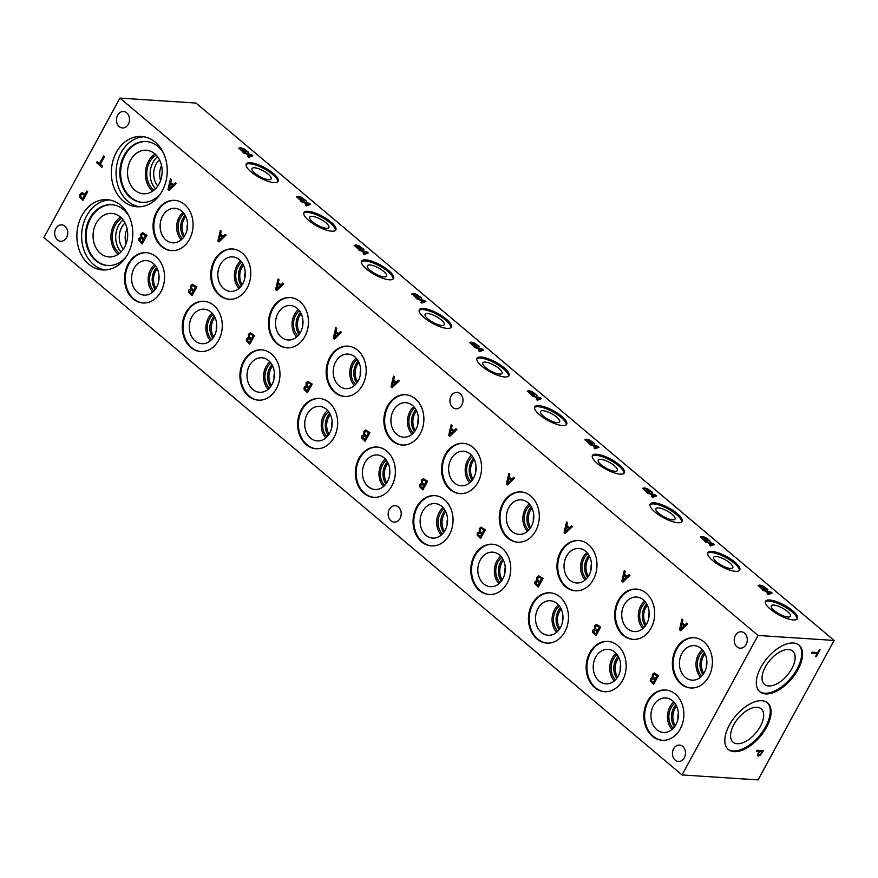 <?xml version="1.0" encoding="UTF-8"?>
<svg xmlns="http://www.w3.org/2000/svg" width="878" height="878" viewBox="0 0 878 878"><rect width="100%" height="100%" fill="white"/><g stroke="black" fill="none" stroke-linecap="round" stroke-linejoin="round"><path stroke-width="1.32" d="M682.019 774.945L43.9 237.565L119.935 98.106L758.054 635.474L682.019 774.945L758.065 779.894L834.1 640.435L758.054 635.474M103.604 155.9L104.515 156.657L100.322 164.34L102.594 166.26L102.035 167.292L96.58 162.693L97.14 161.662L99.423 163.582L103.604 155.9M99.423 163.582L103.637 155.922M96.58 162.693L97.173 161.684M102.046 167.27L96.624 162.693M84.464 195.245L82.115 194.027L81.028 194.993L80.798 196.738L82.576 198.724L84.507 195.245L82.159 194.027M82.609 198.724L84.507 195.245M82.938 200.458L79.777 197.012L80.107 194.247L82.433 192.743L85.001 194.257L86.779 191.009L87.679 191.766L82.927 200.48L79.744 197.001L80.074 194.247L81.764 192.809M85.001 194.257L86.801 191.031M175.238 182.833L176.16 183.601L169.114 190.394L168.005 189.45L170.464 178.816L171.419 179.617L170.705 182.569L173.295 184.753L175.238 182.833M282.837 282.979L283.748 283.748L276.713 290.541L275.604 289.608L278.063 278.963L279.017 279.764L278.304 282.716L280.894 284.9L282.837 282.979M398.239 380.163L399.161 380.931L392.115 387.725L391.006 386.792L393.465 376.146L394.42 376.947L393.706 379.9L396.296 382.084L398.239 380.163M513.641 477.347L514.563 478.115L507.517 484.908L506.408 483.976L508.867 473.33L509.822 474.131L509.108 477.083L511.698 479.267L513.641 477.347M629.054 574.53L629.965 575.299L622.919 582.092L621.811 581.159L624.28 570.513L625.224 571.315L624.51 574.267L627.101 576.451L629.054 574.53M673.613 748.791A8.22 6.519 93.7 0 1 679.495 745.093A8.22 6.519 93.7 0 1 684.873 749.571A8.22 6.519 93.7 0 1 684.313 757.791A8.22 6.519 93.7 0 1 678.431 761.489A8.22 6.519 93.7 0 1 673.053 757.001A8.22 6.519 93.7 0 1 673.613 748.791M117.641 115.248A8.22 6.519 93.7 0 1 123.524 111.55A8.22 6.519 93.7 0 1 128.901 116.039A8.22 6.519 93.7 0 1 128.342 124.259A8.22 6.519 93.7 0 1 122.459 127.958A8.22 6.519 93.7 0 1 117.081 123.469A8.22 6.519 93.7 0 1 117.641 115.248M451.116 396.077A8.22 6.519 93.7 0 1 456.999 392.378A8.22 6.519 93.7 0 1 462.377 396.867A8.22 6.519 93.7 0 1 461.817 405.087A8.22 6.519 93.7 0 1 455.934 408.786A8.22 6.519 93.7 0 1 450.557 404.297A8.22 6.519 93.7 0 1 451.116 396.077M735.391 635.474A8.22 6.519 93.7 0 1 741.273 631.776A8.22 6.519 93.7 0 1 746.651 636.265A8.22 6.519 93.7 0 1 746.091 644.485A8.22 6.519 93.7 0 1 740.209 648.183A8.22 6.519 93.7 0 1 734.831 643.695A8.22 6.519 93.7 0 1 735.391 635.474M389.338 509.394A8.22 6.519 93.7 0 1 395.221 505.695A8.22 6.519 93.7 0 1 400.598 510.184A8.22 6.519 93.7 0 1 400.039 518.404A8.22 6.519 93.7 0 1 394.156 522.103A8.22 6.519 93.7 0 1 388.778 517.614A8.22 6.519 93.7 0 1 389.338 509.394M55.863 228.565A8.22 6.519 93.7 0 1 61.745 224.867A8.22 6.519 93.7 0 1 67.123 229.356A8.22 6.519 93.7 0 1 66.563 237.576A8.22 6.519 93.7 0 1 60.681 241.274A8.22 6.519 93.7 0 1 55.303 236.786A8.22 6.519 93.7 0 1 55.863 228.565M647.459 701.324A25.199 19.996 93.7 0 1 665.502 689.987A25.199 19.996 93.7 0 1 681.986 703.75A25.199 19.996 93.7 0 1 680.263 728.949A25.199 19.996 93.7 0 1 662.221 740.286A25.199 19.996 93.7 0 1 645.747 726.534A25.199 19.996 93.7 0 1 647.459 701.324M589.764 652.738A25.199 19.996 93.7 0 1 607.806 641.401A25.199 19.996 93.7 0 1 624.28 655.153A25.199 19.996 93.7 0 1 622.568 680.362A25.199 19.996 93.7 0 1 604.525 691.699A25.199 19.996 93.7 0 1 588.04 677.937A25.199 19.996 93.7 0 1 589.764 652.738M532.057 604.141A25.199 19.996 93.7 0 1 550.1 592.804A25.199 19.996 93.7 0 1 566.584 606.566A25.199 19.996 93.7 0 1 564.861 631.765A25.199 19.996 93.7 0 1 546.818 643.102A25.199 19.996 93.7 0 1 530.334 629.35A25.199 19.996 93.7 0 1 532.057 604.141M474.361 555.554A25.199 19.996 93.7 0 1 492.393 544.217A25.199 19.996 93.7 0 1 508.878 557.969A25.199 19.996 93.7 0 1 507.155 583.179A25.199 19.996 93.7 0 1 489.123 594.516A25.199 19.996 93.7 0 1 472.638 580.753A25.199 19.996 93.7 0 1 474.361 555.554M416.655 506.957A25.199 19.996 93.7 0 1 434.698 495.62A25.199 19.996 93.7 0 1 451.182 509.383A25.199 19.996 93.7 0 1 449.459 534.581A25.199 19.996 93.7 0 1 431.416 545.918A25.199 19.996 93.7 0 1 414.932 532.167A25.199 19.996 93.7 0 1 416.655 506.957M358.959 458.371A25.199 19.996 93.7 0 1 376.991 447.034A25.199 19.996 93.7 0 1 393.476 460.785A25.199 19.996 93.7 0 1 391.753 485.995A25.199 19.996 93.7 0 1 373.721 497.332A25.199 19.996 93.7 0 1 357.236 483.569A25.199 19.996 93.7 0 1 358.959 458.371M301.253 409.774A25.199 19.996 93.7 0 1 319.296 398.436A25.199 19.996 93.7 0 1 335.78 412.199A25.199 19.996 93.7 0 1 334.057 437.398A25.199 19.996 93.7 0 1 316.014 448.735A25.199 19.996 93.7 0 1 299.53 434.983A25.199 19.996 93.7 0 1 301.253 409.774M243.546 361.187A25.199 19.996 93.7 0 1 261.589 349.85A25.199 19.996 93.7 0 1 278.074 363.602A25.199 19.996 93.7 0 1 276.351 388.811A25.199 19.996 93.7 0 1 258.308 400.149A25.199 19.996 93.7 0 1 241.834 386.386A25.199 19.996 93.7 0 1 243.546 361.187M185.851 312.59A25.199 19.996 93.7 0 1 203.883 301.253A25.199 19.996 93.7 0 1 220.367 315.015A25.199 19.996 93.7 0 1 218.655 340.214A25.199 19.996 93.7 0 1 200.612 351.551A25.199 19.996 93.7 0 1 184.128 337.789A25.199 19.996 93.7 0 1 185.851 312.59M128.144 264.004A25.199 19.996 93.7 0 1 146.187 252.655A25.199 19.996 93.7 0 1 162.671 266.418A25.199 19.996 93.7 0 1 160.948 291.628A25.199 19.996 93.7 0 1 142.905 302.965A25.199 19.996 93.7 0 1 126.421 289.202A25.199 19.996 93.7 0 1 128.144 264.004M675.983 649.029A25.199 19.996 93.7 0 1 694.015 637.691A25.199 19.996 93.7 0 1 710.5 651.454A25.199 19.996 93.7 0 1 708.776 676.653A25.199 19.996 93.7 0 1 690.745 687.99A25.199 19.996 93.7 0 1 674.26 674.227A25.199 19.996 93.7 0 1 675.983 649.029M618.277 600.442A25.199 19.996 93.7 0 1 636.32 589.094A25.199 19.996 93.7 0 1 652.804 602.857A25.199 19.996 93.7 0 1 651.081 628.066A25.199 19.996 93.7 0 1 633.038 639.404A25.199 19.996 93.7 0 1 616.554 625.641A25.199 19.996 93.7 0 1 618.277 600.442M560.57 551.845A25.199 19.996 93.7 0 1 578.613 540.508A25.199 19.996 93.7 0 1 595.097 554.27A25.199 19.996 93.7 0 1 593.374 579.469A25.199 19.996 93.7 0 1 575.331 590.806A25.199 19.996 93.7 0 1 558.858 577.044A25.199 19.996 93.7 0 1 560.57 551.845M502.874 503.259A25.199 19.996 93.7 0 1 520.906 491.91A25.199 19.996 93.7 0 1 537.391 505.673A25.199 19.996 93.7 0 1 535.679 530.872A25.199 19.996 93.7 0 1 517.636 542.22A25.199 19.996 93.7 0 1 501.151 528.457A25.199 19.996 93.7 0 1 502.874 503.259M445.168 454.661A25.199 19.996 93.7 0 1 463.211 443.324A25.199 19.996 93.7 0 1 479.695 457.087A25.199 19.996 93.7 0 1 477.972 482.285A25.199 19.996 93.7 0 1 459.929 493.623A25.199 19.996 93.7 0 1 443.445 479.86A25.199 19.996 93.7 0 1 445.168 454.661M387.472 406.064A25.199 19.996 93.7 0 1 405.504 394.727A25.199 19.996 93.7 0 1 421.989 408.489A25.199 19.996 93.7 0 1 420.266 433.688A25.199 19.996 93.7 0 1 402.234 445.036A25.199 19.996 93.7 0 1 385.749 431.274A25.199 19.996 93.7 0 1 387.472 406.064M329.766 357.478A25.199 19.996 93.7 0 1 347.809 346.141A25.199 19.996 93.7 0 1 364.293 359.903A25.199 19.996 93.7 0 1 362.57 385.102A25.199 19.996 93.7 0 1 344.527 396.439A25.199 19.996 93.7 0 1 328.043 382.676A25.199 19.996 93.7 0 1 329.766 357.478M272.059 308.88A25.199 19.996 93.7 0 1 290.102 297.543A25.199 19.996 93.7 0 1 306.587 311.306A25.199 19.996 93.7 0 1 304.864 336.504A25.199 19.996 93.7 0 1 286.832 347.842A25.199 19.996 93.7 0 1 270.347 334.09A25.199 19.996 93.7 0 1 272.059 308.88M214.364 260.294A25.199 19.996 93.7 0 1 232.407 248.957A25.199 19.996 93.7 0 1 248.88 262.709A25.199 19.996 93.7 0 1 247.168 287.918A25.199 19.996 93.7 0 1 229.125 299.255A25.199 19.996 93.7 0 1 212.641 285.493A25.199 19.996 93.7 0 1 214.364 260.294M156.657 211.697A25.199 19.996 93.7 0 1 174.7 200.36A25.199 19.996 93.7 0 1 191.184 214.122A25.199 19.996 93.7 0 1 189.461 239.321A25.199 19.996 93.7 0 1 171.419 250.658A25.199 19.996 93.7 0 1 154.945 236.906A25.199 19.996 93.7 0 1 156.657 211.697M116.368 152.333A35.219 27.942 93.7 0 1 141.577 136.485A35.219 27.942 93.7 0 1 164.603 155.713A35.219 27.942 93.7 0 1 162.2 190.932A35.219 27.942 93.7 0 1 136.99 206.769A35.219 27.942 93.7 0 1 113.964 187.541A35.219 27.942 93.7 0 1 116.368 152.333M81.917 215.505A35.219 27.942 93.7 0 1 107.127 199.657A35.219 27.942 93.7 0 1 130.163 218.885A35.219 27.942 93.7 0 1 127.76 254.104A35.219 27.942 93.7 0 1 102.55 269.952A35.219 27.942 93.7 0 1 79.514 250.724A35.219 27.942 93.7 0 1 81.917 215.505M652.222 677.64L652.354 674.381L654.132 672.998L658.423 675.577L653.671 684.291L650.28 680.922L650.455 678.727L652.442 677.618L652.398 674.381L654.176 672.998M594.746 629.021L594.658 625.784L596.436 624.412L600.717 626.991L595.964 635.705L592.573 632.336L592.749 630.13L594.779 629.032L594.691 625.784L596.469 624.412M536.82 580.457L536.952 577.197L538.73 575.814L543.01 578.393L538.258 587.108L534.878 583.738L535.053 581.543L537.04 580.435L536.996 577.197L538.774 575.814M479.333 531.838L479.289 528.6L481.023 527.228L485.314 529.807L480.562 538.521L477.171 535.152L477.347 532.946L479.333 531.838L479.245 528.6L481.44 527.217M421.418 483.273L421.55 480.014L423.328 478.631L427.608 481.21L422.856 489.924L419.475 486.555L419.64 484.36L421.638 483.251L421.583 480.014L423.372 478.631M363.931 434.654L363.887 431.416L365.621 430.044L369.912 432.624L365.16 441.338L361.769 437.968L361.945 435.762L363.931 434.654L363.843 431.416L366.038 430.033M306.016 386.079L306.148 382.83L307.926 381.447L312.206 384.026L307.454 392.74L304.062 389.371L304.238 387.165L306.235 386.068L306.181 382.83L307.959 381.447M248.529 337.47L248.485 334.233L250.219 332.861L254.51 335.429L249.758 344.154L246.367 340.785L246.542 338.579L248.529 337.47L248.441 334.233L250.636 332.85M190.614 288.895L190.745 285.646L192.523 284.263L196.804 286.843L192.052 295.557L188.66 292.187L188.836 289.981L190.833 288.884L190.778 285.646L192.556 284.263M140.93 237.323L140.842 234.086L142.62 232.703L146.911 235.282L142.159 243.996L138.768 240.638L138.943 238.432L140.974 237.323L140.886 234.086L142.664 232.714M686.75 623.128L687.661 623.896L680.626 630.689L679.517 629.745L681.976 619.111L682.93 619.912L682.217 622.864L684.807 625.048L686.75 623.128M571.348 525.944L572.258 526.712L565.223 533.506L564.104 532.562L566.573 521.916L567.528 522.728L566.815 525.681L569.405 527.865L571.348 525.944M455.945 428.76L456.856 429.529L449.821 436.322L448.702 435.378L451.171 424.732L452.126 425.534L451.413 428.497L454.003 430.681L455.945 428.76M340.543 331.577L341.454 332.345L334.408 339.127L333.3 338.195L335.769 327.549L336.713 328.35L336 331.313L338.601 333.497L340.543 331.577M225.141 234.393L226.052 235.161L219.006 241.944L217.898 241.011L220.367 230.365L221.311 231.166L220.597 234.13L223.188 236.303L225.141 234.393M169.224 188.759L172.549 185.532L170.42 183.765L169.224 188.759L172.549 185.532L170.453 183.765M173.295 184.753L175.26 182.854M168.005 189.45L170.497 178.838M169.136 190.372L168.038 189.461M219.127 240.309L222.441 237.093L220.345 235.326L219.127 240.309L222.441 237.093M222.408 237.093L220.312 235.326M223.188 236.303L225.163 234.404M217.898 241.011L220.4 230.398M219.028 241.933L217.942 241.011M276.822 288.906L280.148 285.679L278.008 283.912L276.822 288.906L280.148 285.679M280.104 285.679L278.008 283.912M280.894 284.9L282.859 283.001M275.604 289.608L278.096 278.984M276.724 290.519L275.637 289.608M334.529 337.492L337.854 334.277L335.714 332.51L334.529 337.492L337.854 334.277M337.81 334.277L335.714 332.51M338.601 333.497L340.565 331.599M333.3 338.195L335.802 327.582M334.43 339.117L333.344 338.195M392.225 386.09L395.55 382.863L393.41 381.096L392.225 386.09L395.55 382.863M395.506 382.863L393.41 381.096M396.296 382.084L398.261 380.185M391.006 386.792L393.498 376.179M392.137 387.703L391.039 386.792M449.931 434.676L453.257 431.46L451.116 429.693L449.931 434.676L453.257 431.46M453.213 431.46L451.116 429.693M454.003 430.681L455.967 428.782M448.702 435.378L451.204 424.765M449.832 436.3L448.746 435.378M507.627 483.273L510.952 480.046L508.823 478.28L510.952 480.046L507.671 483.273L508.823 478.28M511.698 479.267L513.674 477.369M506.408 483.976L508.911 473.363M507.539 484.897L506.452 483.976M565.333 531.87L568.659 528.644L566.519 526.877L565.333 531.87L568.659 528.644M568.615 528.644L566.519 526.877M569.405 527.865L571.369 525.966M564.104 532.562L566.606 521.949M565.234 533.484L564.148 532.573M623.04 580.457L626.354 577.241L624.225 575.463L626.354 577.241L623.073 580.457L624.225 575.463M627.101 576.451L629.076 574.552M621.811 581.159L624.313 570.546M622.941 582.081L621.854 581.159M680.735 629.054L684.061 625.827L681.921 624.06L680.735 629.054L684.061 625.827M684.017 625.827L681.921 624.06M684.807 625.048L686.772 623.15M679.517 629.745L682.008 619.133M680.637 630.667L679.55 629.756M139.821 240.265L141.83 242.251L143.224 239.705L140.963 238.256L139.821 240.265M141.797 242.251L143.224 239.705M143.18 239.705L140.963 238.256M141.621 236.643L143.751 238.739L145.507 235.513L142.993 233.965L141.808 234.832L141.621 236.643M143.707 238.739L145.507 235.513M145.463 235.513L143.037 233.976M138.768 240.638L138.987 238.432L140.952 237.367M142.17 243.985L138.812 240.638M189.714 291.814L191.733 293.812L193.116 291.266L190.855 289.817L189.714 291.814M191.689 293.812L193.083 291.255L190.899 289.817M193.61 290.289L195.366 287.073L192.886 285.526L191.711 286.382L191.514 288.204L193.643 290.3L195.399 287.073L192.93 285.526M188.66 292.187L188.88 289.992L190.844 288.928M192.062 295.535L188.704 292.187M247.42 340.412L249.429 342.409L250.823 339.852L248.595 338.403L247.42 340.412M249.429 342.409L250.823 339.852M250.779 339.852L248.672 338.414M249.22 336.801L251.349 338.886L253.105 335.67L250.592 334.112L249.407 334.979L249.22 336.801M251.349 338.886L253.105 335.67L250.713 334.123M249.769 344.132L246.4 340.785L246.575 338.579L248.551 337.514M305.116 388.998L307.135 390.995L308.518 388.449L306.257 387L305.116 388.998M307.091 390.995L308.485 388.449L306.301 387M309.012 387.472L310.768 384.257L308.299 382.709L307.113 383.565L306.927 385.387L309.045 387.483L310.801 384.257L308.332 382.709M304.062 389.371L304.282 387.176L306.246 386.111M307.465 392.718L304.106 389.371M362.823 437.595L364.831 439.593L366.225 437.035L364.008 435.587L362.823 437.595M364.831 439.593L366.225 437.035M366.181 437.035L364.074 435.598M364.622 433.984L366.752 436.07L368.508 432.854L365.994 431.307L364.809 432.163L364.622 433.984M366.752 436.07L368.508 432.854L366.115 431.307M365.171 441.316L361.813 437.968L361.977 435.762L363.953 434.698M420.518 486.192L422.537 488.179L423.931 485.633L421.67 484.184L420.518 486.192M422.494 488.179L423.887 485.633L421.703 484.184M424.414 484.656L426.17 481.44L423.701 479.893L422.516 480.749L422.329 482.571L424.458 484.667L426.214 481.44L423.734 479.893M419.475 486.555L419.684 484.36L421.649 483.295M422.867 489.902L419.508 486.566M478.225 534.779L480.233 536.776L481.627 534.219L479.41 532.77L478.225 534.779M480.233 536.776L481.627 534.219M481.583 534.219L479.476 532.781M480.025 531.168L482.154 533.253L483.91 530.038L481.396 528.49L480.222 529.346L480.025 531.168M482.154 533.253L483.91 530.038L481.539 528.49M480.573 538.499L477.215 535.152L477.391 532.946L479.355 531.881M535.931 583.376L537.94 585.363L539.333 582.816L537.073 581.368L535.931 583.376M537.896 585.363L539.29 582.816L537.106 581.368M539.816 581.84L541.572 578.624L539.103 577.076L537.918 577.933L537.731 579.754L539.86 581.851L541.616 578.624L539.147 577.076M534.878 583.738L535.086 581.543L537.062 580.479M538.28 587.086L534.911 583.749M593.627 631.962L595.646 633.96L597.029 631.403L594.812 629.965L593.627 631.962M595.602 633.96L597.029 631.403M596.996 631.403L594.878 629.965M595.427 628.352L597.556 630.437L599.312 627.221L596.799 625.674L595.624 626.53L595.427 628.352M597.556 630.437L599.312 627.221L596.941 625.674M595.975 635.683L592.617 632.336L592.793 630.13L594.757 629.065M651.333 680.56L653.342 682.546L654.736 680L652.475 678.551L651.333 680.56M653.309 682.546L654.692 680L652.519 678.551M655.218 679.034L656.974 675.808L654.505 674.26L653.32 675.116L653.133 676.938L655.218 679.034L657.018 675.808L654.549 674.26M650.28 680.922L650.488 678.727L652.464 677.662M653.682 684.269L650.313 680.933M119.935 98.106L195.981 103.055L834.1 640.435M759.042 754.86L758.372 754.312L759.042 754.86L760.348 754.301L761.961 751.798L759.393 751.601L758.329 754.268L758.998 754.828L758.329 754.268L759.393 751.601L761.917 751.766M763.256 750.69L760.447 755.102L758.362 756.035L757.374 755.179M760.491 755.135L758.405 756.079L757.418 755.223L758.713 751.59L756.353 751.436L756.99 750.273L763.322 750.69L760.447 755.102M758.713 751.59L756.375 751.403M758.362 756.035L757.418 755.223M797.959 669.673A30.478 16.023 -49.9 0 1 759.81 691.776A30.478 16.023 -49.9 0 1 760.93 667.258A30.478 16.023 -49.9 0 1 799.079 645.143A30.478 16.023 -49.9 0 1 797.959 669.673M766.483 727.401A30.478 16.023 -49.9 0 1 728.323 749.516A30.478 16.023 -49.9 0 1 729.442 724.998A30.478 16.023 -49.9 0 1 767.602 702.883A30.478 16.023 -49.9 0 1 766.483 727.401M811.481 653.331L812.117 652.178L817.703 652.541L819.295 649.61L820.041 649.665L816.222 656.667L815.475 656.623L817.067 653.693L811.481 653.331M817.067 653.693L811.502 653.298M816.222 656.667L815.486 656.59M819.986 649.654L816.178 656.634M251.382 155.208L247.355 154.133L249.418 155.955L251.382 155.208L249.418 155.955M247.355 154.133L249.451 155.9M243.996 153.244L243.085 152.476L251.712 154.813L252.82 155.746L248.77 157.261L247.815 156.46L248.979 156.054L246.378 153.88L243.996 153.244M248.979 156.054L247.859 156.493M251.712 154.813L252.754 155.768M243.195 152.563L251.679 154.868M238.783 148.305L240.374 147.723L243.667 148.634L248.562 152.498L241.34 148.514L240.034 148.92L241 150.248L244.238 151.543L242.668 150.215L243.404 150.27L245.873 152.344L243.096 152.157L238.838 148.075M243.404 150.27L245.763 152.333M242.734 150.281L243.371 150.325M244.238 151.543L242.602 151.433M240.056 148.821L242.569 151.488M247.969 151.707L248.529 152.552M238.75 148.36L240.342 147.778L243.634 148.689L247.936 151.762M301.692 201.83L300.781 201.062L309.407 203.4L310.516 204.344L306.477 205.858L305.522 205.057L306.674 204.651L304.084 202.467L301.692 201.83M296.49 196.902L298.07 196.31L301.373 197.221L306.257 201.084L299.036 197.111L297.741 197.506L298.696 198.834L301.944 200.14L300.364 198.812L301.11 198.856L303.569 200.93L300.803 200.755L296.534 196.672M297.708 197.561L300.276 200.085L301.944 200.14M417.105 299.014L416.183 298.246L424.809 300.594L425.929 301.527L421.879 303.042L420.924 302.241L422.077 301.834L419.486 299.65L417.105 299.014M411.892 294.086L413.472 293.493L416.776 294.404L421.659 298.268L414.438 294.295L413.143 294.69L414.109 296.018L417.346 297.324L415.766 295.996L416.512 296.04L418.971 298.114L416.205 297.938L411.947 293.856M413.11 294.745L415.678 297.269L417.346 297.324M532.507 396.197L531.596 395.429L540.211 397.778L541.331 398.711L537.281 400.225L536.326 399.424L537.479 399.018L534.889 396.834L532.507 396.197M527.294 391.27L528.874 390.688L532.178 391.588L537.073 395.451L529.84 391.478L528.545 391.873L529.511 393.212L532.748 394.507L531.179 393.179L531.914 393.223L534.384 395.298L531.607 395.122L527.349 391.039M528.512 391.928L531.08 394.452L532.748 394.507M647.909 493.381L646.998 492.613L655.625 494.962L656.733 495.894L652.683 497.409L651.728 496.608L652.892 496.202L650.291 494.018L647.909 493.381M642.696 488.453L644.287 487.872L647.58 488.772L652.475 492.646L645.253 488.662L643.947 489.057L644.913 490.396L648.151 491.691L646.581 490.363L647.316 490.407L649.786 492.492L647.009 492.306L642.751 488.223M643.925 489.112L646.482 491.636L648.151 491.691M763.311 590.576L762.4 589.796L771.027 592.145L772.135 593.078L768.085 594.593L767.131 593.791L768.294 593.385L765.704 591.201L763.311 590.576M758.098 585.637L759.689 585.055L762.982 585.955L767.877 589.829L760.655 585.845L759.349 586.241L760.315 587.58L763.553 588.875L761.983 587.547L762.719 587.591L765.188 589.676L762.422 589.489L758.153 585.406M759.327 586.295L761.885 588.82L763.553 588.875M250.351 162.693A18.175 5.586 -151.4 0 1 269.337 170.464A18.175 5.586 -151.4 0 1 278.139 181.351A18.175 5.586 -151.4 0 1 274.002 182.602A18.175 5.586 -151.4 0 1 255.015 174.832A18.175 5.586 -151.4 0 1 246.224 163.945A18.175 5.586 -151.4 0 1 250.351 162.693M308.057 211.28A18.175 5.586 -151.4 0 1 327.044 219.061A18.175 5.586 -151.4 0 1 335.835 229.937A18.175 5.586 -151.4 0 1 331.708 231.199A18.175 5.586 -151.4 0 1 312.722 223.429A18.175 5.586 -151.4 0 1 303.931 212.542A18.175 5.586 -151.4 0 1 308.057 211.28M365.753 259.877A18.175 5.586 -151.4 0 1 384.74 267.647A18.175 5.586 -151.4 0 1 393.542 278.535A18.175 5.586 -151.4 0 1 389.404 279.797A18.175 5.586 -151.4 0 1 370.417 272.015A18.175 5.586 -151.4 0 1 361.626 261.128A18.175 5.586 -151.4 0 1 365.753 259.877M423.459 308.463A18.175 5.586 -151.4 0 1 442.446 316.245A18.175 5.586 -151.4 0 1 451.237 327.121A18.175 5.586 -151.4 0 1 447.111 328.383A18.175 5.586 -151.4 0 1 428.124 320.613A18.175 5.586 -151.4 0 1 419.333 309.725A18.175 5.586 -151.4 0 1 423.459 308.463M481.166 357.061A18.175 5.586 -151.4 0 1 500.142 364.831A18.175 5.586 -151.4 0 1 508.944 375.718A18.175 5.586 -151.4 0 1 504.817 376.98A18.175 5.586 -151.4 0 1 485.83 369.199A18.175 5.586 -151.4 0 1 477.028 358.323A18.175 5.586 -151.4 0 1 481.166 357.061M538.862 405.647A18.175 5.586 -151.4 0 1 557.848 413.428A18.175 5.586 -151.4 0 1 566.639 424.304A18.175 5.586 -151.4 0 1 562.513 425.567A18.175 5.586 -151.4 0 1 543.526 417.796A18.175 5.586 -151.4 0 1 534.735 406.909A18.175 5.586 -151.4 0 1 538.862 405.647M596.568 454.244A18.175 5.586 -151.4 0 1 615.555 462.015A18.175 5.586 -151.4 0 1 624.346 472.902A18.175 5.586 -151.4 0 1 620.219 474.164A18.175 5.586 -151.4 0 1 601.232 466.383A18.175 5.586 -151.4 0 1 592.43 455.506A18.175 5.586 -151.4 0 1 596.568 454.244M654.264 502.831A18.175 5.586 -151.4 0 1 673.25 510.612A18.175 5.586 -151.4 0 1 682.052 521.488A18.175 5.586 -151.4 0 1 677.915 522.75A18.175 5.586 -151.4 0 1 658.928 514.98A18.175 5.586 -151.4 0 1 650.137 504.093A18.175 5.586 -151.4 0 1 654.264 502.831M711.97 551.428A18.175 5.586 -151.4 0 1 730.957 559.198A18.175 5.586 -151.4 0 1 739.748 570.085A18.175 5.586 -151.4 0 1 735.621 571.348A18.175 5.586 -151.4 0 1 716.635 563.566A18.175 5.586 -151.4 0 1 707.844 552.69A18.175 5.586 -151.4 0 1 711.97 551.428M769.666 600.014A18.175 5.586 -151.4 0 1 788.653 607.795A18.175 5.586 -151.4 0 1 797.454 618.672A18.175 5.586 -151.4 0 1 793.317 619.934A18.175 5.586 -151.4 0 1 774.341 612.164A18.175 5.586 -151.4 0 1 765.539 601.276A18.175 5.586 -151.4 0 1 769.666 600.014M700.403 537.04L701.983 536.458L705.286 537.369L710.17 541.232L702.949 537.248L701.654 537.654L702.609 538.982L705.857 540.277L704.277 538.96L705.023 539.004L707.481 541.078L704.716 540.903L700.446 536.82M701.676 537.555L704.189 540.233L705.857 540.277M705.605 541.978L704.694 541.21L713.32 543.548L714.429 544.481L710.39 545.995L709.435 545.194L710.587 544.799L707.997 542.615L705.605 541.978M585 439.856L586.581 439.274L589.884 440.185L594.768 444.048L587.547 440.065L586.252 440.471L587.206 441.799L590.455 443.094L588.875 441.777L589.621 441.821L592.079 443.895L589.314 443.719L585.044 439.637M586.274 440.372L588.787 443.05L590.455 443.094M590.203 444.795L589.292 444.027L597.918 446.364L599.026 447.297L594.977 448.812L594.033 448.01L595.185 447.615L592.595 445.431L590.203 444.795M469.587 342.672L471.179 342.091L474.471 343.002L479.366 346.865L472.144 342.881L470.849 343.287L471.804 344.615L475.042 345.91L473.472 344.582L474.208 344.637L476.677 346.711L473.911 346.536L469.642 342.453M470.871 343.188L473.374 345.855L475.042 345.91M474.8 347.611L473.89 346.843L482.516 349.181L483.624 350.113L479.575 351.628L478.631 350.827L479.783 350.432L477.193 348.248L474.8 347.611M354.185 245.489L355.777 244.907L359.069 245.818L363.964 249.681L356.742 245.697L355.436 246.103L356.402 247.431L359.64 248.726L358.07 247.398L358.806 247.453L361.275 249.528L358.509 249.341L354.24 245.269M355.469 246.005L357.972 248.672L359.64 248.726M359.398 250.428L358.487 249.659L367.114 251.997L368.222 252.93L364.172 254.444L363.218 253.643L364.381 253.237L361.791 251.064L359.398 250.428M309.078 203.795L305.05 202.719L307.113 204.541L309.078 203.795L307.113 204.541M305.05 202.719L307.146 204.486M306.674 204.651L305.555 205.09M309.407 203.4L310.45 204.365M300.891 201.161L309.374 203.455M301.11 198.856L303.47 200.93M300.441 198.867L301.077 198.911M305.665 200.305L306.235 201.139M296.457 196.957L298.037 196.365L301.341 197.276L305.643 200.36M366.784 252.392L362.757 251.317L364.82 253.138L366.784 252.392L364.82 253.138M362.757 251.317L364.853 253.083M364.381 253.237L363.262 253.676M367.114 251.997L368.156 252.952M358.597 249.747L367.081 252.052M358.806 247.453L361.165 249.517M358.147 247.464L358.784 247.508M363.371 248.891L363.931 249.736M354.163 245.544L355.744 244.962L359.047 245.873L363.338 248.946M424.48 300.978L420.452 299.903L422.516 301.725L424.48 300.978L422.516 301.725M420.452 299.903L422.548 301.67M422.077 301.834L420.957 302.273M424.809 300.594L425.863 301.549M416.293 298.344L424.787 300.649M416.512 296.04L418.872 298.114M415.843 296.062L416.479 296.095M421.067 297.488L421.638 298.322M411.859 294.141L413.45 293.548L416.743 294.459L421.045 297.543M482.187 349.576L478.159 348.5L480.222 350.322L482.187 349.576L480.222 350.322M478.159 348.5L480.255 350.267M479.783 350.432L478.664 350.86M482.516 349.181L483.558 350.146M473.999 346.931L482.483 349.235M474.208 344.637L476.578 346.7M473.549 344.648L474.186 344.692M478.773 346.075L479.333 346.92M469.565 342.727L471.146 342.146L474.449 343.057L478.74 346.13M539.893 398.162L535.854 397.086L537.929 398.908L539.893 398.162L537.929 398.908M535.854 397.086L537.951 398.853M537.479 399.018L536.37 399.457M540.211 397.778L541.265 398.733M531.706 395.528L540.189 397.833M531.914 393.223L534.274 395.298M531.245 393.245L531.881 393.278M536.48 394.672L537.04 395.506M527.261 391.325L528.852 390.743L532.145 391.643L536.447 394.727M597.589 446.759L593.561 445.684L595.624 447.506L597.589 446.759L595.624 447.506M593.561 445.684L595.657 447.451M595.185 447.615L594.066 448.043M597.918 446.364L598.961 447.33M589.401 444.114L597.885 446.419M589.621 441.821L591.981 443.884M588.951 441.832L589.588 441.875M594.176 443.258L594.735 444.103M584.967 439.911L586.548 439.329L589.851 440.24L594.143 443.313M655.295 495.346L651.267 494.281L653.331 496.092L655.295 495.346L653.331 496.092M651.267 494.281L653.364 496.037M652.892 496.202L651.772 496.641M655.625 494.962L656.667 495.916M647.108 492.712L655.592 495.016M647.316 490.407L649.676 492.481M646.647 490.429L647.284 490.462M651.882 491.856L652.442 492.701M642.663 488.508L644.254 487.927L647.547 488.826L651.849 491.91M712.991 543.943L708.963 542.867L711.026 544.689L712.991 543.943L711.026 544.689M708.963 542.867L711.059 544.634M710.587 544.799L709.468 545.227M713.32 543.548L714.363 544.514M704.804 541.298L713.287 543.603M705.023 539.004L707.383 541.067M704.354 539.015L704.99 539.059M709.578 540.442L710.148 541.287M700.37 537.095L701.95 536.513L705.253 537.424L709.556 540.497M770.697 592.54L766.67 591.465L768.733 593.276L770.697 592.54L768.733 593.276M766.67 591.465L768.766 593.221M768.294 593.385L767.174 593.824M771.027 592.145L772.069 593.1M762.51 589.895L770.994 592.2M762.719 587.591L765.078 589.665M762.06 587.612L762.697 587.645M767.284 589.039L767.844 589.884M758.076 585.692L759.657 585.11L762.96 586.01L767.251 589.094M161.53 165.569A16.945 13.444 -86.3 0 0 160.553 180.528M157.777 185.971A16.945 13.444 93.7 0 1 159.478 159.818M157.568 156.745A20.051 15.903 -86.3 0 0 152.992 162.386A20.051 15.903 -86.3 0 0 155.483 188.759M154.967 153.946A21.807 17.297 -86.3 0 0 148.492 161.201A21.807 17.297 -86.3 0 0 152.542 191.195M156.185 155.11A20.051 15.903 -86.3 0 0 146.802 172.121A20.051 15.903 -86.3 0 0 153.902 190.197M159.028 183.941A21.807 17.297 93.7 0 1 143.421 193.753A21.807 17.297 93.7 0 1 127.573 170.87A21.807 17.297 93.7 0 1 146.253 150.237A21.807 17.297 93.7 0 1 160.509 162.134A21.807 17.297 93.7 0 1 159.028 183.941M127.09 228.763A16.945 13.444 -86.3 0 0 126.114 243.689M123.337 249.132A16.945 13.444 93.7 0 1 125.038 223.001M123.129 219.928A20.051 15.903 -86.3 0 0 118.563 225.558A20.051 15.903 -86.3 0 0 121.043 251.931M120.527 217.129A21.807 17.297 -86.3 0 0 114.052 224.384A21.807 17.297 -86.3 0 0 118.102 254.379M121.746 218.293A20.051 15.903 -86.3 0 0 112.362 235.293A20.051 15.903 -86.3 0 0 119.452 253.38M124.577 247.113A21.807 17.297 93.7 0 1 108.971 256.925A21.807 17.297 93.7 0 1 93.123 234.042A21.807 17.297 93.7 0 1 111.802 213.409A21.807 17.297 93.7 0 1 126.07 225.317A21.807 17.297 93.7 0 1 124.577 247.113M109.498 199.943A35.219 27.942 -86.3 0 0 86.681 215.812A35.219 27.942 -86.3 0 0 104.943 269.974M129 216.142A30.478 24.189 -86.3 0 0 111.583 204.695A30.478 24.189 -86.3 0 0 85.473 233.548A30.478 24.189 -86.3 0 0 107.621 265.54A30.478 24.189 -86.3 0 0 126.366 256.442M111.978 204.728A30.478 24.189 -86.3 0 0 90.555 218.468A30.478 24.189 -86.3 0 0 108.016 265.562M143.948 136.77A35.219 27.942 -86.3 0 0 121.131 152.64A35.219 27.942 -86.3 0 0 139.382 206.802M163.44 152.97A30.478 24.189 -86.3 0 0 146.033 141.523A30.478 24.189 -86.3 0 0 119.913 170.365A30.478 24.189 -86.3 0 0 142.071 202.357A30.478 24.189 -86.3 0 0 160.817 193.27M146.428 141.556A30.478 24.189 -86.3 0 0 124.994 155.285A30.478 24.189 -86.3 0 0 142.456 202.379M171.814 250.68A25.199 19.996 93.7 0 1 157.447 211.752A25.199 19.996 93.7 0 1 175.095 200.393M162.595 216.087A17.297 13.719 93.7 0 1 174.974 208.305A17.297 13.719 93.7 0 1 186.279 217.744A17.297 13.719 93.7 0 1 185.104 235.041A17.297 13.719 93.7 0 1 172.725 242.822A17.297 13.719 93.7 0 1 161.409 233.383A17.297 13.719 93.7 0 1 162.595 216.087M181.23 239.848A17.297 13.719 93.7 0 1 179.145 217.162A17.297 13.719 93.7 0 1 183.019 212.355M182.394 238.761A15.541 12.336 93.7 0 1 180.286 218.128A15.541 12.336 93.7 0 1 184.029 213.584M183.667 237.279A15.541 12.336 93.7 0 1 182.92 218.293A15.541 12.336 93.7 0 1 185.104 215.22M185.774 216.537A14.355 11.392 -86.3 0 0 184.501 236.061M229.52 299.277A25.199 19.996 93.7 0 1 215.154 260.349A25.199 19.996 93.7 0 1 232.791 248.979M220.29 264.673A17.297 13.719 93.7 0 1 232.67 256.892A17.297 13.719 93.7 0 1 243.985 266.341A17.297 13.719 93.7 0 1 242.8 283.638A17.297 13.719 93.7 0 1 230.42 291.419A17.297 13.719 93.7 0 1 219.116 281.97A17.297 13.719 93.7 0 1 220.29 264.673M238.926 288.445A17.297 13.719 93.7 0 1 236.851 265.76A17.297 13.719 93.7 0 1 240.726 260.942M240.1 287.358A15.541 12.336 93.7 0 1 237.993 266.714A15.541 12.336 93.7 0 1 241.735 262.171M241.362 285.866A15.541 12.336 93.7 0 1 240.627 266.89A15.541 12.336 93.7 0 1 242.8 263.817M243.48 265.123A14.355 11.392 -86.3 0 0 242.207 284.659M287.216 347.864A25.199 19.996 93.7 0 1 272.849 308.935A25.199 19.996 93.7 0 1 290.497 297.576M277.997 313.27A17.297 13.719 93.7 0 1 290.377 305.489A17.297 13.719 93.7 0 1 301.692 314.928A17.297 13.719 93.7 0 1 300.506 332.224A17.297 13.719 93.7 0 1 288.127 340.005A17.297 13.719 93.7 0 1 276.811 330.567A17.297 13.719 93.7 0 1 277.997 313.27M296.632 337.042A17.297 13.719 93.7 0 1 294.547 314.346A17.297 13.719 93.7 0 1 298.421 309.539M297.796 335.945A15.541 12.336 93.7 0 1 295.688 315.312A15.541 12.336 93.7 0 1 299.442 310.768M299.069 334.463A15.541 12.336 93.7 0 1 298.322 315.476A15.541 12.336 93.7 0 1 300.506 312.403M301.176 313.72A14.355 11.392 -86.3 0 0 299.903 333.245M344.922 396.461A25.199 19.996 93.7 0 1 330.556 357.533A25.199 19.996 93.7 0 1 348.204 346.173M335.703 361.857A17.297 13.719 93.7 0 1 348.083 354.075A17.297 13.719 93.7 0 1 359.387 363.525A17.297 13.719 93.7 0 1 358.213 380.822A17.297 13.719 93.7 0 1 345.833 388.603A17.297 13.719 93.7 0 1 334.518 379.153A17.297 13.719 93.7 0 1 335.703 361.857M354.339 385.629A17.297 13.719 93.7 0 1 352.254 362.943A17.297 13.719 93.7 0 1 356.128 358.125M355.502 384.542A15.541 12.336 93.7 0 1 353.395 363.898A15.541 12.336 93.7 0 1 357.137 359.354M356.764 383.049A15.541 12.336 93.7 0 1 356.029 364.074A15.541 12.336 93.7 0 1 358.202 361.001M358.882 362.307A14.355 11.392 -86.3 0 0 357.609 381.842M402.629 445.047A25.199 19.996 93.7 0 1 388.252 406.119A25.199 19.996 93.7 0 1 405.899 394.76M393.399 410.454A17.297 13.719 93.7 0 1 405.779 402.673A17.297 13.719 93.7 0 1 417.094 412.111A17.297 13.719 93.7 0 1 415.909 429.408A17.297 13.719 93.7 0 1 403.529 437.189A17.297 13.719 93.7 0 1 392.214 427.751A17.297 13.719 93.7 0 1 393.399 410.454M412.034 434.226A17.297 13.719 93.7 0 1 409.949 411.53A17.297 13.719 93.7 0 1 413.823 406.723M413.198 433.128A15.541 12.336 93.7 0 1 411.091 412.495A15.541 12.336 93.7 0 1 414.844 407.952M414.471 431.647A15.541 12.336 93.7 0 1 413.725 412.66A15.541 12.336 93.7 0 1 415.909 409.587M416.578 410.904A14.355 11.392 -86.3 0 0 415.305 430.429M460.324 493.645A25.199 19.996 93.7 0 1 445.958 454.716A25.199 19.996 93.7 0 1 463.606 443.357M451.105 459.04A17.297 13.719 93.7 0 1 463.485 451.259A17.297 13.719 93.7 0 1 474.789 460.709A17.297 13.719 93.7 0 1 473.615 478.005A17.297 13.719 93.7 0 1 461.235 485.786A17.297 13.719 93.7 0 1 449.92 476.337A17.297 13.719 93.7 0 1 451.105 459.04M469.741 482.812A17.297 13.719 93.7 0 1 467.656 460.127A17.297 13.719 93.7 0 1 471.53 455.309M470.904 481.726A15.541 12.336 93.7 0 1 468.797 461.082A15.541 12.336 93.7 0 1 472.54 456.538M472.177 480.233A15.541 12.336 93.7 0 1 471.431 461.257A15.541 12.336 93.7 0 1 473.604 458.184M474.285 459.49A14.355 11.392 -86.3 0 0 473.012 479.026M518.031 542.242A25.199 19.996 93.7 0 1 503.654 503.303A25.199 19.996 93.7 0 1 521.302 491.943M508.801 507.638A17.297 13.719 93.7 0 1 521.181 499.856A17.297 13.719 93.7 0 1 532.496 509.295A17.297 13.719 93.7 0 1 531.311 526.591A17.297 13.719 93.7 0 1 518.931 534.373A17.297 13.719 93.7 0 1 507.627 524.934A17.297 13.719 93.7 0 1 508.801 507.638M527.437 531.409A17.297 13.719 93.7 0 1 525.351 508.713A17.297 13.719 93.7 0 1 529.236 503.906M528.6 530.312A15.541 12.336 93.7 0 1 526.493 509.679A15.541 12.336 93.7 0 1 530.246 505.135M529.873 528.83A15.541 12.336 93.7 0 1 529.127 509.844A15.541 12.336 93.7 0 1 531.311 506.771M531.991 508.088A14.355 11.392 -86.3 0 0 530.718 527.612M575.727 590.828A25.199 19.996 93.7 0 1 561.36 551.9A25.199 19.996 93.7 0 1 579.008 540.541M566.508 556.235A17.297 13.719 93.7 0 1 578.887 548.454A17.297 13.719 93.7 0 1 590.192 557.892A17.297 13.719 93.7 0 1 589.017 575.189A17.297 13.719 93.7 0 1 576.637 582.97A17.297 13.719 93.7 0 1 565.322 573.521A17.297 13.719 93.7 0 1 566.508 556.235M585.143 579.996A17.297 13.719 93.7 0 1 583.058 557.31A17.297 13.719 93.7 0 1 586.932 552.492M586.306 578.909A15.541 12.336 93.7 0 1 584.199 558.265A15.541 12.336 93.7 0 1 587.942 553.733M587.58 577.428A15.541 12.336 93.7 0 1 586.833 558.441A15.541 12.336 93.7 0 1 589.017 555.368M589.687 556.674A14.355 11.392 -86.3 0 0 588.414 576.209M633.433 639.425A25.199 19.996 93.7 0 1 619.067 600.486A25.199 19.996 93.7 0 1 636.704 589.127M624.203 604.821A17.297 13.719 93.7 0 1 636.583 597.04A17.297 13.719 93.7 0 1 647.898 606.478A17.297 13.719 93.7 0 1 646.713 623.775A17.297 13.719 93.7 0 1 634.333 631.556A17.297 13.719 93.7 0 1 623.029 622.118A17.297 13.719 93.7 0 1 624.203 604.821M642.839 628.593A17.297 13.719 93.7 0 1 640.764 605.897A17.297 13.719 93.7 0 1 644.639 601.09M644.013 627.507A15.541 12.336 93.7 0 1 641.906 606.863A15.541 12.336 93.7 0 1 645.648 602.319M645.275 626.014A15.541 12.336 93.7 0 1 644.54 607.027A15.541 12.336 93.7 0 1 646.713 603.954M647.393 605.271A14.355 11.392 -86.3 0 0 646.12 624.807M691.129 688.012A25.199 19.996 93.7 0 1 676.762 649.083A25.199 19.996 93.7 0 1 694.41 637.724M681.91 653.419A17.297 13.719 93.7 0 1 694.289 645.637A17.297 13.719 93.7 0 1 705.605 655.076A17.297 13.719 93.7 0 1 704.419 672.372A17.297 13.719 93.7 0 1 692.04 680.154A17.297 13.719 93.7 0 1 680.724 670.704A17.297 13.719 93.7 0 1 681.91 653.419M700.545 677.179A17.297 13.719 93.7 0 1 698.46 654.494A17.297 13.719 93.7 0 1 702.334 649.676M701.709 676.093A15.541 12.336 93.7 0 1 699.601 655.449A15.541 12.336 93.7 0 1 703.355 650.916M702.982 674.611A15.541 12.336 93.7 0 1 702.235 655.625A15.541 12.336 93.7 0 1 704.419 652.552M705.089 653.858A14.355 11.392 -86.3 0 0 703.816 673.393M143.301 302.987A25.199 19.996 93.7 0 1 128.934 264.048A25.199 19.996 93.7 0 1 146.582 252.688M134.082 268.383A17.297 13.719 93.7 0 1 146.461 260.601A17.297 13.719 93.7 0 1 157.766 270.04A17.297 13.719 93.7 0 1 156.591 287.336A17.297 13.719 93.7 0 1 144.212 295.118A17.297 13.719 93.7 0 1 132.896 285.679A17.297 13.719 93.7 0 1 134.082 268.383M152.717 292.154A17.297 13.719 93.7 0 1 150.632 269.458A17.297 13.719 93.7 0 1 154.506 264.651M153.88 291.068A15.541 12.336 93.7 0 1 151.773 270.424A15.541 12.336 93.7 0 1 155.516 265.88M155.154 289.575A15.541 12.336 93.7 0 1 154.407 270.6A15.541 12.336 93.7 0 1 156.58 267.516M157.261 268.833A14.355 11.392 -86.3 0 0 155.988 288.368M201.007 351.573A25.199 19.996 93.7 0 1 186.63 312.645A25.199 19.996 93.7 0 1 204.278 301.286M191.777 316.98A17.297 13.719 93.7 0 1 204.157 309.199A17.297 13.719 93.7 0 1 215.472 318.637A17.297 13.719 93.7 0 1 214.287 335.934A17.297 13.719 93.7 0 1 201.907 343.715A17.297 13.719 93.7 0 1 190.603 334.277A17.297 13.719 93.7 0 1 191.777 316.98M210.413 340.741A17.297 13.719 93.7 0 1 208.327 318.055A17.297 13.719 93.7 0 1 212.213 313.248M211.576 339.654A15.541 12.336 93.7 0 1 209.469 319.01A15.541 12.336 93.7 0 1 213.222 314.478M212.849 338.173A15.541 12.336 93.7 0 1 212.103 319.186A15.541 12.336 93.7 0 1 214.287 316.113M214.967 317.43A14.355 11.392 -86.3 0 0 213.694 336.954M258.703 400.17A25.199 19.996 93.7 0 1 244.336 361.231A25.199 19.996 93.7 0 1 261.984 349.872M249.484 365.566A17.297 13.719 93.7 0 1 261.863 357.785A17.297 13.719 93.7 0 1 273.168 367.234A17.297 13.719 93.7 0 1 271.993 384.52A17.297 13.719 93.7 0 1 259.614 392.301A17.297 13.719 93.7 0 1 248.298 382.863A17.297 13.719 93.7 0 1 249.484 365.566M268.119 389.338A17.297 13.719 93.7 0 1 266.034 366.642A17.297 13.719 93.7 0 1 269.908 361.835M269.283 388.252A15.541 12.336 93.7 0 1 267.175 367.608A15.541 12.336 93.7 0 1 270.918 363.064M270.556 386.759A15.541 12.336 93.7 0 1 269.809 367.783A15.541 12.336 93.7 0 1 271.993 364.71M272.663 366.016A14.355 11.392 -86.3 0 0 271.39 385.552M316.409 448.757A25.199 19.996 93.7 0 1 302.043 409.828A25.199 19.996 93.7 0 1 319.68 398.469M307.179 414.164A17.297 13.719 93.7 0 1 319.559 406.382A17.297 13.719 93.7 0 1 330.874 415.821A17.297 13.719 93.7 0 1 329.689 433.117A17.297 13.719 93.7 0 1 317.309 440.899A17.297 13.719 93.7 0 1 306.005 431.46A17.297 13.719 93.7 0 1 307.179 414.164M325.815 437.924A17.297 13.719 93.7 0 1 323.741 415.239A17.297 13.719 93.7 0 1 327.615 410.432M326.989 436.838A15.541 12.336 93.7 0 1 324.882 416.194A15.541 12.336 93.7 0 1 328.624 411.661M328.251 435.356A15.541 12.336 93.7 0 1 327.516 416.37A15.541 12.336 93.7 0 1 329.689 413.297M330.369 414.614A14.355 11.392 -86.3 0 0 329.096 434.138M374.105 497.354A25.199 19.996 93.7 0 1 359.739 458.415A25.199 19.996 93.7 0 1 377.386 447.056M364.886 462.75A17.297 13.719 93.7 0 1 377.266 454.969A17.297 13.719 93.7 0 1 388.581 464.418A17.297 13.719 93.7 0 1 387.396 481.715A17.297 13.719 93.7 0 1 375.016 489.496A17.297 13.719 93.7 0 1 363.701 480.046A17.297 13.719 93.7 0 1 364.886 462.75M383.521 486.522A17.297 13.719 93.7 0 1 381.436 463.836A17.297 13.719 93.7 0 1 385.31 459.018M384.685 485.435A15.541 12.336 93.7 0 1 382.578 464.791A15.541 12.336 93.7 0 1 386.331 460.248M385.958 483.943A15.541 12.336 93.7 0 1 385.212 464.967A15.541 12.336 93.7 0 1 387.396 461.894M388.065 463.2A14.355 11.392 -86.3 0 0 386.792 482.735M431.811 545.94A25.199 19.996 93.7 0 1 417.445 507.012A25.199 19.996 93.7 0 1 435.093 495.653M422.592 511.347A17.297 13.719 93.7 0 1 434.972 503.566A17.297 13.719 93.7 0 1 446.276 513.004A17.297 13.719 93.7 0 1 445.102 530.301A17.297 13.719 93.7 0 1 432.722 538.082A17.297 13.719 93.7 0 1 421.407 528.644A17.297 13.719 93.7 0 1 422.592 511.347M441.228 535.108A17.297 13.719 93.7 0 1 439.143 512.423A17.297 13.719 93.7 0 1 443.017 507.616M442.391 534.022A15.541 12.336 93.7 0 1 440.284 513.389A15.541 12.336 93.7 0 1 444.027 508.845M443.653 532.54A15.541 12.336 93.7 0 1 442.918 513.553A15.541 12.336 93.7 0 1 445.091 510.48M445.772 511.797A14.355 11.392 -86.3 0 0 444.498 531.322M489.518 594.538A25.199 19.996 93.7 0 1 475.141 555.598A25.199 19.996 93.7 0 1 492.788 544.239M480.288 559.934A17.297 13.719 93.7 0 1 492.668 552.152A17.297 13.719 93.7 0 1 503.983 561.602A17.297 13.719 93.7 0 1 502.798 578.898A17.297 13.719 93.7 0 1 490.418 586.68A17.297 13.719 93.7 0 1 479.114 577.23A17.297 13.719 93.7 0 1 480.288 559.934M498.923 583.705A17.297 13.719 93.7 0 1 496.838 561.02A17.297 13.719 93.7 0 1 500.712 556.202M500.087 582.619A15.541 12.336 93.7 0 1 497.98 561.975A15.541 12.336 93.7 0 1 501.733 557.431M501.36 581.126A15.541 12.336 93.7 0 1 500.614 562.15A15.541 12.336 93.7 0 1 502.798 559.077M503.467 560.384A14.355 11.392 -86.3 0 0 502.194 579.919M547.213 643.124A25.199 19.996 93.7 0 1 532.847 604.196A25.199 19.996 93.7 0 1 550.495 592.837M537.994 608.531A17.297 13.719 93.7 0 1 550.374 600.75A17.297 13.719 93.7 0 1 561.679 610.188A17.297 13.719 93.7 0 1 560.504 627.485A17.297 13.719 93.7 0 1 548.124 635.266A17.297 13.719 93.7 0 1 536.809 625.827A17.297 13.719 93.7 0 1 537.994 608.531M556.63 632.292A17.297 13.719 93.7 0 1 554.545 609.606A17.297 13.719 93.7 0 1 558.419 604.799M557.793 631.205A15.541 12.336 93.7 0 1 555.686 610.572A15.541 12.336 93.7 0 1 559.429 606.029M559.066 629.724A15.541 12.336 93.7 0 1 558.32 610.737A15.541 12.336 93.7 0 1 560.493 607.664M561.174 608.981A14.355 11.392 -86.3 0 0 559.901 628.505M245.236 272.18A14.355 11.392 -86.3 0 0 244.863 277.898M360.639 369.364A14.355 11.392 -86.3 0 0 360.265 375.082M476.052 466.547A14.355 11.392 -86.3 0 0 475.678 472.265M591.454 563.731A14.355 11.392 -86.3 0 0 591.081 569.449M706.856 660.914A14.355 11.392 -86.3 0 0 706.483 666.632M216.723 324.476A14.355 11.392 -86.3 0 0 216.35 330.194M332.125 421.659A14.355 11.392 -86.3 0 0 331.752 427.377M447.528 518.843A14.355 11.392 -86.3 0 0 447.165 524.561M562.941 616.027A14.355 11.392 -86.3 0 0 562.568 621.745M620.636 664.624A14.355 11.392 -86.3 0 0 620.263 670.342M617.607 677.103A14.355 11.392 93.7 0 1 618.88 657.567M505.234 567.429A14.355 11.392 -86.3 0 0 504.861 573.158M389.832 470.246A14.355 11.392 -86.3 0 0 389.459 475.975M274.43 373.062A14.355 11.392 -86.3 0 0 274.057 378.791M159.028 275.879A14.355 11.392 -86.3 0 0 158.655 281.608M649.149 612.317A14.355 11.392 -86.3 0 0 648.776 618.035M533.747 515.134A14.355 11.392 -86.3 0 0 533.374 520.852M418.345 417.95A14.355 11.392 -86.3 0 0 417.972 423.668M302.943 320.766A14.355 11.392 -86.3 0 0 302.57 326.484M187.541 223.583A14.355 11.392 -86.3 0 0 187.168 229.301M604.92 691.721A25.199 19.996 93.7 0 1 590.543 652.793A25.199 19.996 93.7 0 1 608.191 641.423M595.69 657.117A17.297 13.719 93.7 0 1 608.07 649.336A17.297 13.719 93.7 0 1 619.385 658.785A17.297 13.719 93.7 0 1 618.2 676.082A17.297 13.719 93.7 0 1 605.82 683.863A17.297 13.719 93.7 0 1 594.516 674.414A17.297 13.719 93.7 0 1 595.69 657.117M614.326 680.889A17.297 13.719 93.7 0 1 612.24 658.204A17.297 13.719 93.7 0 1 616.126 653.386M615.489 679.802A15.541 12.336 93.7 0 1 613.382 659.159A15.541 12.336 93.7 0 1 617.135 654.615M616.762 678.31A15.541 12.336 93.7 0 1 616.016 659.334A15.541 12.336 93.7 0 1 618.2 656.261M678.343 713.221A14.355 11.392 -86.3 0 0 677.97 718.928M675.303 725.689A14.355 11.392 93.7 0 1 676.576 706.164M662.616 740.308A25.199 19.996 93.7 0 1 648.249 701.379A25.199 19.996 93.7 0 1 665.897 690.02M653.397 705.714A17.297 13.719 93.7 0 1 665.776 697.933A17.297 13.719 93.7 0 1 677.092 707.372A17.297 13.719 93.7 0 1 675.906 724.668A17.297 13.719 93.7 0 1 663.527 732.45A17.297 13.719 93.7 0 1 652.211 723.011A17.297 13.719 93.7 0 1 653.397 705.714M672.032 729.486A17.297 13.719 93.7 0 1 669.947 706.79A17.297 13.719 93.7 0 1 673.821 701.983M673.196 728.389A15.541 12.336 93.7 0 1 671.088 707.756A15.541 12.336 93.7 0 1 674.842 703.212M674.469 726.907A15.541 12.336 93.7 0 1 673.722 707.92A15.541 12.336 93.7 0 1 675.906 704.847M767.163 702.543A30.478 16.023 -49.9 0 1 765.638 726.699A30.478 16.023 -49.9 0 1 727.917 749.143M760.37 726.358A21.807 11.458 -49.9 0 1 733.075 742.173A21.807 11.458 -49.9 0 1 733.876 724.624A21.807 11.458 -49.9 0 1 761.171 708.809A21.807 11.458 -49.9 0 1 760.37 726.358M798.651 644.803A30.478 16.023 -49.9 0 1 797.114 668.959A30.478 16.023 -49.9 0 1 759.404 691.414M791.846 668.619A21.807 11.458 -49.9 0 1 764.562 684.434A21.807 11.458 -49.9 0 1 765.353 666.885A21.807 11.458 -49.9 0 1 792.647 651.081A21.807 11.458 -49.9 0 1 791.846 668.619M246.027 164.548A18.175 5.586 -151.4 0 1 249.769 163.769A18.175 5.586 -151.4 0 1 267.933 171.012A18.175 5.586 -151.4 0 1 277.744 181.834M254.499 167.764A10.887 3.347 -151.4 0 1 265.88 172.417A10.887 3.347 -151.4 0 1 271.148 178.947A10.887 3.347 -151.4 0 1 268.679 179.694A10.887 3.347 -151.4 0 1 257.298 175.04A10.887 3.347 -151.4 0 1 252.03 168.521A10.887 3.347 -151.4 0 1 254.499 167.764M303.733 213.134A18.175 5.586 -151.4 0 1 307.465 212.366A18.175 5.586 -151.4 0 1 325.639 219.599A18.175 5.586 -151.4 0 1 335.44 230.431M312.206 216.35A10.887 3.347 -151.4 0 1 323.587 221.015A10.887 3.347 -151.4 0 1 328.855 227.534A10.887 3.347 -151.4 0 1 326.375 228.291A10.887 3.347 -151.4 0 1 315.004 223.627A10.887 3.347 -151.4 0 1 309.725 217.107A10.887 3.347 -151.4 0 1 312.206 216.35M361.429 261.732A18.175 5.586 -151.4 0 1 365.171 260.953A18.175 5.586 -151.4 0 1 383.346 268.196A18.175 5.586 -151.4 0 1 393.146 279.017M369.901 264.947A10.887 3.347 -151.4 0 1 381.282 269.601A10.887 3.347 -151.4 0 1 386.55 276.131A10.887 3.347 -151.4 0 1 384.081 276.877A10.887 3.347 -151.4 0 1 372.7 272.224A10.887 3.347 -151.4 0 1 367.432 265.705A10.887 3.347 -151.4 0 1 369.901 264.947M419.135 310.318A18.175 5.586 -151.4 0 1 422.867 309.55A18.175 5.586 -151.4 0 1 441.041 316.782A18.175 5.586 -151.4 0 1 450.853 327.615M427.608 313.534A10.887 3.347 -151.4 0 1 438.989 318.198A10.887 3.347 -151.4 0 1 444.257 324.717A10.887 3.347 -151.4 0 1 441.788 325.475A10.887 3.347 -151.4 0 1 430.407 320.81A10.887 3.347 -151.4 0 1 425.128 314.291A10.887 3.347 -151.4 0 1 427.608 313.534M476.831 358.915A18.175 5.586 -151.4 0 1 480.573 358.136A18.175 5.586 -151.4 0 1 498.748 365.38A18.175 5.586 -151.4 0 1 508.549 376.201M485.314 362.131A10.887 3.347 -151.4 0 1 496.685 366.784A10.887 3.347 -151.4 0 1 501.964 373.315A10.887 3.347 -151.4 0 1 499.483 374.061A10.887 3.347 -151.4 0 1 488.102 369.408A10.887 3.347 -151.4 0 1 482.834 362.888A10.887 3.347 -151.4 0 1 485.314 362.131M534.537 407.502A18.175 5.586 -151.4 0 1 538.269 406.733A18.175 5.586 -151.4 0 1 556.443 413.977A18.175 5.586 -151.4 0 1 566.255 424.798M543.01 410.717A10.887 3.347 -151.4 0 1 554.391 415.382A10.887 3.347 -151.4 0 1 559.659 421.901A10.887 3.347 -151.4 0 1 557.19 422.658A10.887 3.347 -151.4 0 1 545.809 417.994A10.887 3.347 -151.4 0 1 540.541 411.475A10.887 3.347 -151.4 0 1 543.01 410.717M592.233 456.099A18.175 5.586 -151.4 0 1 595.975 455.32A18.175 5.586 -151.4 0 1 614.15 462.563A18.175 5.586 -151.4 0 1 623.951 473.385M600.717 459.315A10.887 3.347 -151.4 0 1 612.087 463.968A10.887 3.347 -151.4 0 1 617.366 470.498A10.887 3.347 -151.4 0 1 614.885 471.256A10.887 3.347 -151.4 0 1 603.504 466.591A10.887 3.347 -151.4 0 1 598.236 460.072A10.887 3.347 -151.4 0 1 600.717 459.315M649.939 504.685A18.175 5.586 -151.4 0 1 653.682 503.917A18.175 5.586 -151.4 0 1 671.846 511.161A18.175 5.586 -151.4 0 1 681.657 521.982M658.412 507.901A10.887 3.347 -151.4 0 1 669.793 512.565A10.887 3.347 -151.4 0 1 675.061 519.085A10.887 3.347 -151.4 0 1 672.592 519.842A10.887 3.347 -151.4 0 1 661.211 515.177A10.887 3.347 -151.4 0 1 655.943 508.658A10.887 3.347 -151.4 0 1 658.412 507.901M707.646 553.283A18.175 5.586 -151.4 0 1 711.378 552.503A18.175 5.586 -151.4 0 1 729.552 559.747A18.175 5.586 -151.4 0 1 739.353 570.568M716.119 556.498A10.887 3.347 -151.4 0 1 727.5 561.163A10.887 3.347 -151.4 0 1 732.768 567.682A10.887 3.347 -151.4 0 1 730.287 568.439A10.887 3.347 -151.4 0 1 718.917 563.775A10.887 3.347 -151.4 0 1 713.638 557.256A10.887 3.347 -151.4 0 1 716.119 556.498M765.342 601.869A18.175 5.586 -151.4 0 1 769.084 601.101A18.175 5.586 -151.4 0 1 787.259 608.344A18.175 5.586 -151.4 0 1 797.059 619.166M773.814 605.096A10.887 3.347 -151.4 0 1 785.195 609.749A10.887 3.347 -151.4 0 1 790.463 616.268A10.887 3.347 -151.4 0 1 787.994 617.025A10.887 3.347 -151.4 0 1 776.613 612.372A10.887 3.347 -151.4 0 1 771.345 605.842A10.887 3.347 -151.4 0 1 773.814 605.096"/></g></svg>
